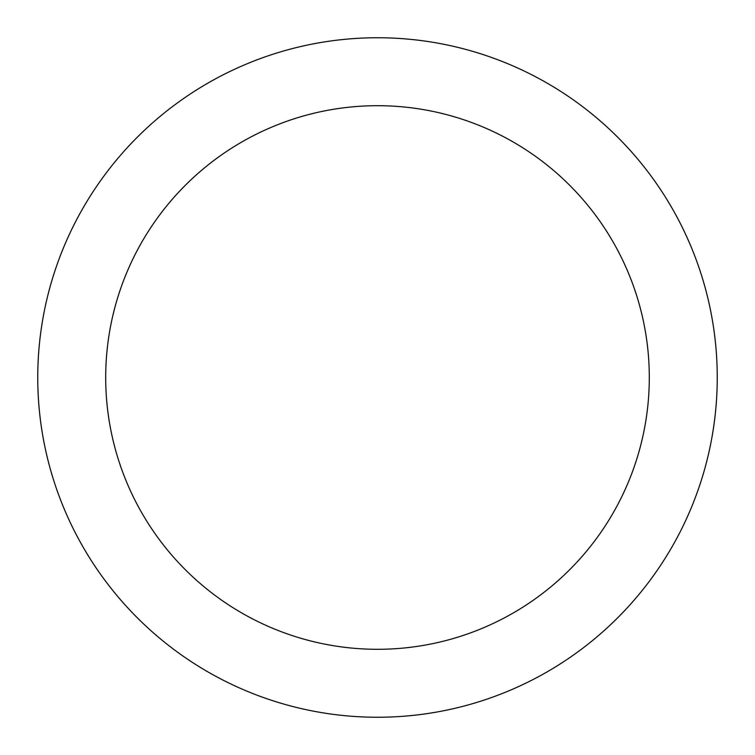 <?xml version="1.0" encoding="UTF-8"?>
<svg xmlns="http://www.w3.org/2000/svg" width="755" height="755" viewBox="0 0 755 755"><rect width="100%" height="100%" fill="white"/><g stroke="black" fill="none" stroke-linecap="round" stroke-linejoin="round"><path stroke-width="1.13" d="M377.5 649.3A271.8 271.8 0 0 0 649.3 377.5A271.8 271.8 0 0 0 377.5 105.7A271.8 271.8 0 0 0 105.7 377.5A271.8 271.8 0 0 0 377.5 649.3M377.5 37.75A339.75 339.75 0 0 1 717.25 377.5A339.75 339.75 0 0 1 377.5 717.25A339.75 339.75 0 0 1 37.75 377.5A339.75 339.75 0 0 1 377.5 37.75"/></g></svg>
